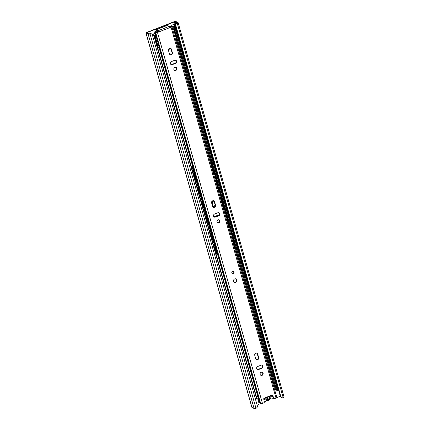 <?xml version="1.0" encoding="UTF-8"?>
<svg xmlns="http://www.w3.org/2000/svg" width="430" height="430" viewBox="0 0 430 430"><rect width="100%" height="100%" fill="white"/><g stroke="black" fill="none" stroke-linecap="round" stroke-linejoin="round"><path stroke-width="0.64" d="M281.693 397.664L281.36 397.503A1.849 1.677 -64.3 0 1 280.516 396.476L175.558 25.553A1.849 1.677 -64.3 0 1 176.719 23.209L177.262 22.865L176.461 22.457A1.924 0.564 -15.8 0 0 176.456 22.414A1.924 0.564 -15.8 0 0 175.902 22.188L174.365 21.908L147.162 32.54L146.813 32.809L147.641 33.228A1.924 0.564 -15.8 0 0 147.651 33.271A1.924 0.564 -15.8 0 0 148.205 33.497L148.957 33.862L149.903 33.691A1.849 1.677 -64.3 0 1 151.188 33.723L151.527 33.884A1.849 1.677 115.7 0 0 150.242 33.852L150.043 33.927A1.478 0.435 164.2 0 1 148.167 34.169L146.071 33.158A1.478 0.435 164.2 0 1 145.963 33.051A1.478 0.435 164.2 0 1 146.823 32.379L174.032 21.742A1.478 0.435 164.2 0 1 175.908 21.5L178.004 22.511A1.478 0.435 164.2 0 1 178.117 22.623A1.478 0.435 164.2 0 1 177.251 23.295L177.052 23.37A1.849 1.677 115.7 0 0 175.892 25.714L280.854 396.637A1.849 1.677 115.7 0 0 282.978 397.702L283.177 397.621A1.478 0.435 164.2 0 0 284.036 396.949A1.478 0.435 164.2 0 0 283.929 396.842M151.527 33.884A1.849 1.677 115.7 0 1 152.365 34.911L257.328 405.834A1.849 1.677 115.7 0 1 256.167 408.177L255.968 408.258A1.478 0.435 164.2 0 1 254.092 408.5L251.996 407.489A1.478 0.435 164.2 0 1 251.883 407.377L145.963 33.051M258.22 398.056A0.742 0.672 -64.3 0 0 257.785 398.981L258.941 403.066A1.478 1.344 115.7 0 1 258.016 404.942L257.167 405.275M280.435 396.186L276.753 397.616M175.585 24.44L174.618 24.075L173.827 24.386L175.526 24.66M172.064 26.66L171.661 25.23L173.827 24.386L174.537 26.886M150.28 33.588L151.027 33.298L151.14 33.701M212.21 204.997A2.365 2.15 115.7 0 0 212.173 201.713M212.081 204.556A2.365 2.15 115.7 0 0 212.033 201.767M175.472 28.117L174.526 24.72M175.488 28.122L176.295 28.165M176.225 28.203L175.263 24.8M269.642 397.632L266.245 398.959M269.357 396.611L265.923 397.954M175.902 22.188L176.262 23.467M176.461 22.457L176.676 23.225M273.464 398.164A2.822 2.564 -64.3 0 1 270.701 398.782A0.414 0.376 115.7 0 0 270.083 399.024A3.139 2.849 -64.3 0 1 266.6 400.384A0.414 0.376 115.7 0 0 265.982 400.626A2.822 2.564 -64.3 0 1 264.316 401.969M265.998 397.449A2.059 1.865 115.7 0 0 265.923 398.003L263.735 398.857M263.886 399.733L266.159 398.846A2.059 1.865 115.7 0 0 269.653 397.481L272.738 396.272M272.426 395.46L269.411 396.637A2.059 1.865 115.7 0 0 269.067 396.25M269.411 396.637L268.815 396.347M171.968 26.988L172.935 26.708A2.811 0.822 -15.8 0 0 172.919 26.886A2.811 0.822 -15.8 0 0 173.774 27.219A1.924 0.564 164.2 0 1 174.36 27.45A1.924 0.564 164.2 0 1 174.166 27.81L276.818 390.569L277.581 390.494A2.811 0.822 -15.8 0 0 277.866 389.967L175.214 27.208A2.811 0.822 -15.8 0 0 174.36 26.875A1.924 0.564 164.2 0 1 173.774 26.644A1.924 0.564 164.2 0 1 173.784 26.52A1.08 0.317 -15.8 0 0 173.79 26.456A1.08 0.317 -15.8 0 0 172.339 26.552L171.893 26.724M255.323 398.75A2.811 0.822 -15.8 0 0 256.619 398.685L256.871 398.363L154.22 35.604A1.924 0.564 164.2 0 1 152.913 35.432A1.924 0.564 164.2 0 1 152.908 35.378A2.811 0.822 -15.8 0 0 152.897 35.298A2.811 0.822 -15.8 0 0 152.392 34.997M256.441 396.852L257.737 396.347M274.62 389.747L275.512 389.429M234.984 246.213L275.571 389.644A2.811 0.822 -15.8 0 0 276.425 389.978A1.924 0.564 164.2 0 1 276.657 389.999M174.166 27.81L174.935 27.735A2.811 0.822 -15.8 0 0 175.214 27.208M277.581 390.494L174.935 27.735M168.415 50.036A1.666 1.51 115.7 0 0 169.501 48.348M212.775 206.739L215.161 205.803M168.442 49.67A1.666 1.51 115.7 0 0 169.135 48.552M212.646 206.497L215.204 205.497M152.284 34.685L155.085 33.588M155.015 33.325L152.155 34.443M152.672 35.991A2.811 0.822 -15.8 0 0 153.967 35.926L154.22 35.604M256.619 398.685L153.967 35.926M155.472 34.943L154.166 35.615M154.236 35.663L154.73 35.642A1.553 0.457 164.2 0 1 155.864 35.593L155.945 35.658A2.107 0.618 164.2 0 1 155.95 35.669A2.107 0.618 164.2 0 1 155.246 36.389L154.994 36.496A1.553 0.457 164.2 0 1 154.51 36.641M172.29 28.127L174.075 28.273M174.446 28.794A1.553 0.457 164.2 0 1 173.876 29.116L173.596 29.213A2.107 0.618 164.2 0 1 172.65 29.412M177.563 39.818A1.553 0.457 164.2 0 1 176.993 40.141L176.719 40.237A2.107 0.618 164.2 0 1 175.773 40.441M159.068 46.693L155.95 35.669L159.068 46.682A2.107 0.618 164.2 0 1 159.068 46.693A2.107 0.618 164.2 0 1 158.364 47.413L158.111 47.52A1.553 0.457 164.2 0 1 157.633 47.666M216.398 250.169L259.586 402.883L259.903 402.969A1.924 0.564 164.2 0 1 260.532 403.039M260.682 403.372A1.333 0.392 -15.8 0 0 260.661 403.49A1.333 0.392 -15.8 0 0 262.445 403.372L263.832 402.829A0.742 0.672 115.7 0 0 264.31 401.953L263.746 399.019A0.742 0.672 -64.3 0 1 264.224 398.142L271.932 395.127A0.742 0.672 -64.3 0 1 272.76 395.492L272.367 395.304A0.742 0.672 115.7 0 0 272.233 395.084M272.76 395.492L273.802 398.244A0.742 0.672 115.7 0 0 274.636 398.61L276.022 398.067A1.333 0.392 -15.8 0 0 276.802 397.46L171.839 26.536A1.333 0.392 -15.8 0 0 171.242 26.38A1.924 0.564 164.2 0 1 170.387 26.155A1.924 0.564 164.2 0 1 170.409 25.999L169.484 26.096A2.962 0.865 -15.8 0 0 169.388 26.434A2.962 0.865 -15.8 0 0 170.71 26.784L169.759 27.305M157.482 32.444L158.686 31.976L158.294 31.788L156.703 32.255A2.962 0.865 -15.8 0 0 156.751 31.992A2.962 0.865 -15.8 0 0 155.251 31.659L154.633 31.901L154.94 32.046A1.924 0.564 164.2 0 1 155.751 32.271A1.924 0.564 164.2 0 1 155.719 32.444A1.333 0.392 -15.8 0 0 155.698 32.567A1.333 0.392 -15.8 0 0 157.482 32.444L262.445 403.372M169.861 27.611L158.686 31.976A1.107 0.333 -111.3 0 0 157.977 30.756L169.151 26.386A1.107 0.333 68.7 0 1 169.861 27.611L171.059 27.138A1.333 0.392 -15.8 0 0 171.839 26.536M174.913 67.397A1.666 1.51 115.7 0 0 174.623 70.429A1.666 1.51 115.7 0 0 176.88 68.967A1.666 1.51 115.7 0 0 174.913 67.397M261.193 372.305A1.666 1.51 115.7 0 0 260.902 375.336A1.666 1.51 115.7 0 0 263.16 373.874A1.666 1.51 115.7 0 0 261.193 372.305M232.614 271.303A1.22 1.107 115.7 0 0 232.399 273.528A1.22 1.107 115.7 0 0 234.054 272.459A1.22 1.107 115.7 0 0 232.614 271.303M234.758 278.893A1.849 1.677 115.7 0 0 234.441 282.257A1.849 1.677 115.7 0 0 236.946 280.639A1.849 1.677 115.7 0 0 234.758 278.893M218.053 219.848A1.666 1.51 115.7 0 0 217.763 222.88A1.666 1.51 115.7 0 0 220.02 221.423A1.666 1.51 115.7 0 0 218.053 219.848M174.725 60.286L171.441 61.571A1.666 1.51 115.7 0 0 171.151 64.602A1.666 1.51 115.7 0 0 172.306 64.634L175.59 63.35A1.666 1.51 115.7 0 0 175.881 60.318A1.666 1.51 115.7 0 0 174.725 60.286M169.436 53.852A1.666 1.51 115.7 0 0 171.893 54.459A1.666 1.51 115.7 0 0 172.398 52.697L171.43 49.294A1.666 1.51 115.7 0 0 168.979 48.681A1.666 1.51 115.7 0 0 168.474 50.45L169.436 53.852M261.005 365.194L257.721 366.478A1.666 1.51 115.7 0 0 257.43 369.51A1.666 1.51 115.7 0 0 258.586 369.542L261.875 368.257A1.666 1.51 115.7 0 0 262.16 365.226A1.666 1.51 115.7 0 0 261.005 365.194M255.716 358.76A1.666 1.51 115.7 0 0 258.172 359.367A1.666 1.51 115.7 0 0 258.677 357.604L257.715 354.202A1.666 1.51 115.7 0 0 255.259 353.594A1.666 1.51 115.7 0 0 254.753 355.357L255.716 358.76M217.865 212.743L214.581 214.027A1.666 1.51 115.7 0 0 214.291 217.059A1.666 1.51 115.7 0 0 215.446 217.091L218.736 215.806A1.666 1.51 115.7 0 0 219.02 212.775A1.666 1.51 115.7 0 0 217.865 212.743M212.576 206.303A1.666 1.51 115.7 0 0 215.032 206.916A1.666 1.51 115.7 0 0 215.537 205.148L214.57 201.745A1.666 1.51 115.7 0 0 212.119 201.138A1.666 1.51 115.7 0 0 211.614 202.901L212.576 206.303M215.742 247.857L213.952 241.526M213.296 239.214L211.506 232.883M210.85 230.571L209.061 224.24M208.405 221.928L206.615 215.597M205.959 213.285L204.169 206.954M203.514 204.642L201.724 198.305M201.068 195.999L199.278 189.662M198.622 187.351L196.832 181.019M196.177 178.708L194.387 172.376M193.731 170.065L158.917 47.031M155.671 35.556L154.666 32.003M274.12 398.594L273.727 398.406A0.742 0.672 -64.3 0 1 273.41 398.051L272.367 395.304M174.435 70.316A1.666 1.51 115.7 0 0 175.865 67.349M260.714 375.223A1.666 1.51 115.7 0 0 262.144 372.256M234.248 282.15A1.849 1.677 115.7 0 0 235.839 278.844M217.575 222.772A1.666 1.51 115.7 0 0 219.004 219.8M170.963 64.495A1.666 1.51 115.7 0 0 171.914 64.446L175.203 63.162A1.666 1.51 115.7 0 0 175.676 60.243M170.006 54.664A1.666 1.51 115.7 0 0 172.005 52.508L171.038 49.106A1.666 1.51 115.7 0 0 170.474 48.294M257.242 369.402A1.666 1.51 115.7 0 0 258.193 369.354L261.483 368.069A1.666 1.51 115.7 0 0 261.956 365.151L262.477 367.037M256.285 359.571A1.666 1.51 115.7 0 0 258.285 357.416L257.323 354.014A1.666 1.51 115.7 0 0 256.753 353.202M214.102 216.946A1.666 1.51 115.7 0 0 215.054 216.903L218.343 215.618A1.666 1.51 115.7 0 0 218.816 212.694M213.146 207.115A1.666 1.51 115.7 0 0 215.145 204.959L214.183 201.557A1.666 1.51 115.7 0 0 213.613 200.745M169.151 26.386L167.748 25.714A1.478 0.435 -15.8 0 0 165.878 25.956L157.332 29.294A1.478 0.435 -15.8 0 0 156.466 29.971L156.74 30.922A1.478 0.435 -15.8 0 0 156.848 31.03L158.294 31.788M156.466 29.971A1.478 0.435 -15.8 0 0 156.579 30.078L157.977 30.756M232.281 273.458A1.22 1.107 115.7 0 0 233.329 271.276M212.291 235.748A0.924 0.839 -64.3 0 1 212.275 235.801L212.275 235.801A0.924 0.839 -64.3 0 1 211.56 236.441L211.592 236.618M213.237 244.159L214.032 244.729A1.478 0.328 -109.8 0 0 214.151 244.756A1.478 0.328 -109.8 0 0 214.092 243.681L212.705 238.779A1.478 0.328 -109.8 0 0 211.877 237.102L211.076 236.538M211.877 237.102L212.286 236.957L211.023 236.344M231.55 237.548L231.942 237.742A1.478 0.559 -113 0 0 232.135 237.742A1.478 0.559 -113 0 0 232.227 236.602L230.84 231.705A1.478 0.559 -113 0 0 229.781 230.12L229.394 229.937M229.324 229.679L230.163 229.959A1.478 0.559 67 0 1 231.216 231.544L232.603 236.441A1.478 0.559 67 0 1 232.512 237.58L232.135 237.742M210.893 236.28L211.393 236.36A0.924 0.839 -64.3 0 0 211.931 236.032M214.737 244.391A0.924 0.839 -64.3 0 1 214.006 245.084L214.038 245.261M213.339 244.923L213.839 245.003A0.924 0.839 -64.3 0 0 214.376 244.675M213.468 244.987L214.731 245.6A1.478 0.328 70.2 0 1 215.559 247.277L216.946 252.173A1.478 0.328 70.2 0 1 217.005 253.254L216.596 253.399A1.478 0.328 -109.8 0 0 216.537 252.324L216.946 252.173M215.559 247.277L215.15 247.422A1.478 0.328 -109.8 0 0 214.323 245.745L213.522 245.181M212.877 242.069A1.827 0.403 70.2 0 0 213.355 241.606L213.065 240.585A1.827 0.403 70.2 0 0 212.312 239.134A1.827 0.403 70.2 0 0 211.963 239.402M215.15 247.422L216.537 252.324M215.683 252.808L216.478 253.372A1.478 0.328 -109.8 0 0 216.596 253.399M215.322 250.712A1.827 0.403 70.2 0 0 215.801 250.249L215.511 249.228A1.827 0.403 70.2 0 0 214.758 247.777A1.827 0.403 70.2 0 0 214.409 248.046M212.286 236.957A1.478 0.328 70.2 0 1 213.113 238.634L214.5 243.53A1.478 0.328 70.2 0 1 214.559 244.611L214.151 244.756M231.84 238.585L232.178 238.747L231.877 238.709M231.555 237.564L231.888 237.725M235.054 245.089A1.478 0.559 67 0 1 234.957 246.223L234.581 246.385A1.478 0.559 -113 0 0 234.673 245.245L235.054 245.089L233.667 240.187L233.286 240.349A1.478 0.559 -113 0 0 232.227 238.763L232.178 238.747M231.77 238.322L232.608 238.602A1.478 0.559 67 0 1 233.667 240.187M233.286 240.349L234.673 245.245M232.549 241.079A1.478 0.559 67 0 1 233.377 242.128L233.667 243.149A1.478 0.559 67 0 1 233.479 243.794A1.478 0.559 67 0 1 233.318 243.799M229.733 230.098L229.432 230.061M230.937 233.49L231.222 234.511A1.478 0.559 67 0 1 231.034 235.156A1.478 0.559 67 0 1 230.872 235.167M231.77 234.409L231.222 234.511M234.216 243.041L233.667 243.149M207.4 218.456A0.924 0.839 -64.3 0 1 207.384 218.51L207.384 218.51A0.924 0.839 -64.3 0 1 206.669 219.155L206.701 219.332M219.295 214.688L213.914 216.79L219.295 214.688M208.346 226.873L209.141 227.438A1.478 0.328 -109.8 0 0 209.259 227.47A1.478 0.328 -109.8 0 0 209.2 226.39L207.814 221.493A1.478 0.328 -109.8 0 0 206.986 219.816L206.185 219.252M206.986 219.816L207.394 219.671L206.131 219.053M226.997 220.434L227.051 220.456A1.478 0.559 -113 0 0 227.244 220.456A1.478 0.559 -113 0 0 227.336 219.316L225.949 214.414A1.478 0.559 -113 0 0 224.89 212.834L224.503 212.651M224.428 212.393L225.272 212.673A1.478 0.559 67 0 1 226.325 214.253L227.712 219.155A1.478 0.559 67 0 1 227.62 220.294L227.244 220.456M206.002 218.994L206.497 219.074A0.924 0.839 -64.3 0 0 207.04 218.746M209.845 227.104A0.924 0.839 -64.3 0 1 209.114 227.798L209.147 227.975M208.448 227.637L208.948 227.717A0.924 0.839 -64.3 0 0 209.485 227.389M208.577 227.701L209.84 228.314A1.478 0.328 70.2 0 1 210.668 229.991L212.054 234.887A1.478 0.328 70.2 0 1 212.114 235.968L211.705 236.113A1.478 0.328 -109.8 0 0 211.646 235.033L212.054 234.887M210.668 229.991L210.259 230.136A1.478 0.328 -109.8 0 0 209.431 228.459L208.631 227.895M207.986 224.782A1.827 0.403 70.2 0 0 208.464 224.32L208.174 223.299A1.827 0.403 70.2 0 0 207.421 221.848A1.827 0.403 70.2 0 0 207.072 222.111M210.259 230.136L211.646 235.033M210.791 235.516L211.587 236.081A1.478 0.328 -109.8 0 0 211.705 236.113M210.431 233.425A1.827 0.403 70.2 0 0 210.91 232.963L210.619 231.942A1.827 0.403 70.2 0 0 209.867 230.491A1.827 0.403 70.2 0 0 209.517 230.759M207.394 219.671A1.478 0.328 70.2 0 1 208.222 221.343L209.609 226.244A1.478 0.328 70.2 0 1 209.668 227.325L209.259 227.47M226.949 221.294L227.287 221.455L226.986 221.418M230.157 227.798A1.478 0.559 67 0 1 230.066 228.937L229.69 229.099A1.478 0.559 -113 0 0 229.781 227.959L230.157 227.798L228.771 222.901L228.394 223.057A1.478 0.559 -113 0 0 227.336 221.477L227.287 221.455M226.873 221.036L227.717 221.316A1.478 0.559 67 0 1 228.771 222.901M228.394 223.057L229.781 227.959M227.658 223.793A1.478 0.559 67 0 1 228.486 224.842L228.776 225.863A1.478 0.559 67 0 1 228.588 226.502A1.478 0.559 67 0 1 228.427 226.513M224.842 212.812L224.541 212.775M226.046 216.204L226.33 217.225A1.478 0.559 67 0 1 226.142 217.87A1.478 0.559 67 0 1 225.981 217.876M226.879 217.123L226.33 217.225M229.324 225.755L228.776 225.863M202.508 201.17A0.924 0.839 -64.3 0 1 202.492 201.224L202.492 201.224A0.924 0.839 -64.3 0 1 201.777 201.869L201.81 202.041M203.449 209.587L204.25 210.152A1.478 0.328 -109.8 0 0 204.368 210.184A1.478 0.328 -109.8 0 0 204.309 209.104L202.922 204.202A1.478 0.328 -109.8 0 0 202.095 202.53L201.294 201.966M202.095 202.53L202.503 202.385L201.24 201.767M222.106 203.148L222.154 203.164A1.478 0.559 -113 0 0 222.348 203.17A1.478 0.559 -113 0 0 222.444 202.03L221.058 197.128A1.478 0.559 -113 0 0 219.999 195.542L219.612 195.365M219.536 195.102L220.38 195.381A1.478 0.559 67 0 1 221.434 196.967L222.821 201.869A1.478 0.559 67 0 1 222.729 203.008L222.348 203.17M201.111 201.708L201.605 201.788A0.924 0.839 -64.3 0 0 202.148 201.46M204.954 209.813A0.924 0.839 -64.3 0 1 204.223 210.512L204.255 210.684M203.557 210.351L204.051 210.431A0.924 0.839 -64.3 0 0 204.594 210.103M203.686 210.41L204.949 211.028A1.478 0.328 70.2 0 1 205.776 212.7L207.163 217.601A1.478 0.328 70.2 0 1 207.217 218.682L206.814 218.827A1.478 0.328 -109.8 0 0 206.755 217.747L207.163 217.601M205.776 212.7L205.368 212.85A1.478 0.328 -109.8 0 0 204.54 211.173L203.739 210.609M203.094 207.491A1.827 0.403 70.2 0 0 203.573 207.029L203.282 206.008A1.827 0.403 70.2 0 0 202.53 204.562A1.827 0.403 70.2 0 0 202.181 204.825M205.368 212.85L206.755 217.747M205.9 218.23L206.696 218.795A1.478 0.328 -109.8 0 0 206.814 218.827M205.54 216.134A1.827 0.403 70.2 0 0 206.018 215.677L205.728 214.656A1.827 0.403 70.2 0 0 204.976 213.205A1.827 0.403 70.2 0 0 204.626 213.468M202.503 202.385A1.478 0.328 70.2 0 1 203.331 204.056L204.718 208.958A1.478 0.328 70.2 0 1 204.771 210.039L204.368 210.184M224.213 211.619L224.551 211.791L224.213 211.63M222.057 204.008L222.391 204.169L222.095 204.132M225.266 210.512A1.478 0.559 67 0 1 225.175 211.651L224.793 211.813A1.478 0.559 -113 0 0 224.89 210.673L225.266 210.512L223.879 205.61L223.503 205.771A1.478 0.559 -113 0 0 222.444 204.185L222.391 204.169M221.982 203.75L222.826 204.03A1.478 0.559 67 0 1 223.879 205.61M223.503 205.771L224.89 210.673M222.767 206.507A1.478 0.559 67 0 1 223.595 207.55L223.885 208.572A1.478 0.559 67 0 1 223.697 209.216A1.478 0.559 67 0 1 223.535 209.227M219.945 195.526L219.649 195.489M221.154 198.918L221.439 199.939A1.478 0.559 67 0 1 221.251 200.584A1.478 0.559 67 0 1 221.09 200.59M221.987 199.832L221.439 199.939M224.428 208.469L223.885 208.572M213.914 201.03L211.635 201.923M197.617 183.884A0.924 0.839 -64.3 0 1 197.601 183.938L197.601 183.938A0.924 0.839 -64.3 0 1 196.886 184.577L196.918 184.755M198.558 192.301L199.359 192.866A1.478 0.328 -109.8 0 0 199.477 192.898A1.478 0.328 -109.8 0 0 199.418 191.818L198.031 186.916A1.478 0.328 -109.8 0 0 197.203 185.244L196.402 184.68M197.203 185.244L197.612 185.094L196.349 184.481M216.876 185.69L217.263 185.878A1.478 0.559 -113 0 0 217.456 185.878A1.478 0.559 -113 0 0 217.553 184.744L216.166 179.842A1.478 0.559 -113 0 0 215.107 178.256L214.72 178.079M214.645 177.816L215.484 178.095A1.478 0.559 67 0 1 216.543 179.681L217.929 184.583A1.478 0.559 67 0 1 217.838 185.722L217.456 185.878M196.22 184.422L196.714 184.497A0.924 0.839 -64.3 0 0 197.257 184.169M200.063 192.527A0.924 0.839 -64.3 0 1 199.332 193.221L199.364 193.398M198.665 193.065L199.16 193.14A0.924 0.839 -64.3 0 0 199.703 192.812M198.794 193.124L200.057 193.742A1.478 0.328 70.2 0 1 200.885 195.413L202.272 200.315A1.478 0.328 70.2 0 1 202.326 201.396L201.923 201.541A1.478 0.328 -109.8 0 0 201.863 200.461L202.272 200.315M200.885 195.413L200.477 195.559A1.478 0.328 -109.8 0 0 199.649 193.887L198.848 193.323M198.203 190.205A1.827 0.403 70.2 0 0 198.681 189.743L198.391 188.722A1.827 0.403 70.2 0 0 197.639 187.276A1.827 0.403 70.2 0 0 197.289 187.539M200.477 195.559L201.863 200.461M201.003 200.944L201.804 201.509A1.478 0.328 -109.8 0 0 201.923 201.541M200.649 198.848A1.827 0.403 70.2 0 0 201.127 198.386L200.837 197.365A1.827 0.403 70.2 0 0 200.084 195.919A1.827 0.403 70.2 0 0 199.735 196.182M197.612 185.094A1.478 0.328 70.2 0 1 198.44 186.77L199.826 191.673A1.478 0.328 70.2 0 1 199.88 192.748L199.477 192.898M219.322 194.333L219.66 194.505L219.322 194.344M217.166 186.722L217.499 186.883L217.204 186.846M216.876 185.701L217.214 185.862M220.375 193.226A1.478 0.559 67 0 1 220.284 194.365L219.902 194.521A1.478 0.559 -113 0 0 219.999 193.387L220.375 193.226L218.988 188.324L218.612 188.485A1.478 0.559 -113 0 0 217.553 186.9L217.499 186.883M217.091 186.459L217.929 186.738A1.478 0.559 67 0 1 218.988 188.324M218.612 188.485L219.999 193.387M217.876 189.221A1.478 0.559 67 0 1 218.703 190.264L218.994 191.285A1.478 0.559 67 0 1 218.805 191.93A1.478 0.559 67 0 1 218.644 191.941M215.054 178.24L214.753 178.203M216.258 181.632L216.548 182.653A1.478 0.559 67 0 1 216.36 183.293A1.478 0.559 67 0 1 216.199 183.304M217.096 182.546L216.548 182.653M219.536 191.183L218.994 191.285M193.667 175.015L194.468 175.58A1.478 0.328 -109.8 0 0 194.58 175.607A1.478 0.328 -109.8 0 0 194.527 174.532L193.14 169.63A1.478 0.328 -109.8 0 0 192.312 167.953L191.511 167.388M192.312 167.953L192.715 167.807L191.457 167.195M211.979 168.399L212.372 168.592A1.478 0.559 -113 0 0 212.565 168.592A1.478 0.559 -113 0 0 212.662 167.453L211.275 162.556A1.478 0.559 -113 0 0 210.216 160.971L209.829 160.793M209.754 160.53L210.593 160.809A1.478 0.559 67 0 1 211.651 162.395L213.038 167.297A1.478 0.559 67 0 1 212.947 168.431L212.565 168.592M192.71 166.652A0.924 0.839 -64.3 0 1 191.99 167.291L192.027 167.469M191.328 167.13L191.823 167.211A0.924 0.839 -64.3 0 0 192.538 166.571M195.172 175.241A0.924 0.839 -64.3 0 1 194.435 175.934L194.473 176.112M193.774 175.773L194.269 175.854A0.924 0.839 -64.3 0 0 194.811 175.526M193.903 175.838L195.161 176.45A1.478 0.328 70.2 0 1 195.994 178.127L197.381 183.029A1.478 0.328 70.2 0 1 197.434 184.104L197.026 184.255A1.478 0.328 -109.8 0 0 196.972 183.175L197.381 183.029M195.994 178.127L195.585 178.273A1.478 0.328 -109.8 0 0 194.758 176.601L193.957 176.037M193.306 172.919A1.827 0.403 70.2 0 0 193.785 172.457L193.5 171.436A1.827 0.403 70.2 0 0 192.748 169.99A1.827 0.403 70.2 0 0 192.398 170.253M195.585 178.273L196.972 183.175M196.112 183.658L196.913 184.223A1.478 0.328 -109.8 0 0 197.026 184.255M195.752 181.562A1.827 0.403 70.2 0 0 196.236 181.1L195.946 180.079A1.827 0.403 70.2 0 0 195.193 178.633A1.827 0.403 70.2 0 0 194.844 178.896M192.715 167.807A1.478 0.328 70.2 0 1 193.548 169.484L194.935 174.381A1.478 0.328 70.2 0 1 194.989 175.462L194.58 175.607M214.43 177.042L214.769 177.219L214.43 177.058M212.275 169.436L212.608 169.597L212.307 169.56M211.985 168.415L212.323 168.576M215.484 175.94A1.478 0.559 67 0 1 215.392 177.074L215.011 177.235A1.478 0.559 -113 0 0 215.107 176.096L215.484 175.94L214.097 171.038L213.721 171.199A1.478 0.559 -113 0 0 212.662 169.613L212.608 169.597M212.2 169.173L213.038 169.452A1.478 0.559 67 0 1 214.097 171.038M213.721 171.199L215.107 176.096M212.979 171.935A1.478 0.559 67 0 1 213.812 172.978L214.102 174A1.478 0.559 67 0 1 213.909 174.644A1.478 0.559 67 0 1 213.753 174.65M210.162 160.954L209.861 160.917M211.367 164.341L211.657 165.362A1.478 0.559 67 0 1 211.469 166.007A1.478 0.559 67 0 1 211.307 166.018M212.205 165.26L211.657 165.362M214.645 173.892L214.102 174M188.136 69.999L187.303 69.714A1.645 0.484 164.2 0 1 187.244 69.719M186.921 68.569L187.647 68.284M207.335 140.712L207.405 140.744A1.736 0.521 68.7 0 1 208.131 143.308L208.082 143.351M196.354 101.921L196.429 101.953A1.736 0.521 68.7 0 1 197.155 104.517L197.101 104.56M197.155 104.517L207.405 140.744M188.216 73.165L188.292 73.197A1.736 0.521 68.7 0 1 189.017 75.761L196.429 101.953M187.303 69.714L188.292 73.197M215.468 169.468L215.543 169.501A1.736 0.521 68.7 0 1 216.268 172.064L217.252 175.548A1.645 0.484 164.2 0 1 217.193 175.553M208.131 143.308L215.543 169.501M188.001 70.052L217.951 175.886L217.252 175.548M176.719 23.209L177.052 23.37M150.242 33.852L149.903 33.691M175.558 25.553L175.892 25.714M177.251 23.295L283.177 397.621M280.854 396.637L280.516 396.476M147.162 32.54L147.313 33.072M174.365 21.908L175.037 24.279M176.15 28.192L187.507 68.338M217.935 175.875L280.29 396.234M146.071 33.158L251.996 407.489M148.167 34.169L254.092 408.5M150.043 33.927L255.968 408.258M175.118 21.806L175.752 24.058M276.425 389.978L234.635 242.289M234.393 241.44L232.189 233.641M231.947 232.797L229.744 224.998M229.502 224.154L227.298 216.354M227.056 215.511L224.847 207.712M224.611 206.868L222.401 199.069M222.165 198.225L219.956 190.425M219.719 189.576L217.51 181.782M217.274 180.933L215.064 173.139M214.828 172.29L212.619 164.496M212.382 163.647L177.375 39.947M174.257 28.923L173.774 27.219M275.329 389.472L234.812 246.288M232.641 238.612L232.367 237.645M230.19 229.969L229.916 229.002M227.744 221.326L227.47 220.359M225.298 212.683L225.024 211.71M222.853 204.04L222.579 203.067M220.407 195.397L220.133 194.424M217.962 186.749L217.688 185.781M215.516 178.106L215.242 177.138M213.07 169.463L212.796 168.495M210.625 160.82L176.52 40.291M173.096 28.192L172.677 26.714M176.198 62.13L175.66 60.238M173.596 29.213L176.719 40.237M173.876 29.116L176.993 40.141M154.994 36.496L158.111 47.52M155.246 36.389L158.364 47.413M154.553 35.303L154.655 35.658M276.022 398.067L171.059 27.138M259.903 402.969L216.58 249.884M216.392 249.217L214.135 241.241M213.947 240.574L211.689 232.592M211.501 231.931L209.243 223.949M209.055 223.288L206.61 214.645M206.266 213.436L204.164 206.002M203.82 204.787L201.718 197.359M201.374 196.144L199.273 188.716M198.929 187.501L196.827 180.073M196.483 178.858L194.381 171.425M194.037 170.215L154.94 32.046M273.802 398.244L273.41 398.051M170.484 26.273L170.409 25.999M156.848 31.03L156.579 30.078M175.59 63.35L175.203 63.162M172.306 64.634L171.914 64.446M172.398 52.697L172.005 52.508M171.43 49.294L171.038 49.106M261.875 368.257L261.483 368.069M258.586 369.542L258.193 369.354M258.677 357.604L258.285 357.416M257.715 354.202L257.323 354.014M218.736 215.806L218.343 215.618M215.446 217.091L215.054 216.903M215.537 205.148L215.145 204.959M214.57 201.745L214.183 201.557M229.781 230.12L230.163 229.959M214.731 245.6L214.323 245.745M212.705 238.779L213.113 238.634M213.371 241.956A1.478 0.328 -109.8 0 0 213.382 241.966A1.467 1.467 0 0 1 212.64 242.058M215.817 250.599A1.478 0.328 -109.8 0 0 215.833 250.609A1.467 1.467 0 0 1 215.086 250.701M232.227 236.602L232.603 236.441M232.608 238.602L232.227 238.763M230.84 231.705L231.216 231.544M214.092 243.681L214.5 243.53M224.89 212.834L225.272 212.673M209.84 228.314L209.431 228.459M207.814 221.493L208.222 221.343M208.48 224.67A1.478 0.328 -109.8 0 0 208.491 224.68A1.467 1.467 0 0 1 207.749 224.772M227.336 219.316L227.712 219.155M227.717 221.316L227.336 221.477M225.949 214.414L226.325 214.253M209.2 226.39L209.609 226.244M219.999 195.542L220.38 195.381M204.949 211.028L204.54 211.173M202.922 204.202L203.331 204.056M222.444 202.03L222.821 201.869M223.734 209.195A1.478 0.559 67 0 1 223.514 209.152A1.467 1.467 0 0 0 223.831 209.066M222.826 204.03L222.444 204.185M221.058 197.128L221.434 196.967M204.309 209.104L204.718 208.958M215.107 178.256L215.484 178.095M200.057 193.742L199.649 193.887M198.031 186.916L198.44 186.77M201.143 198.741A1.478 0.328 -109.8 0 0 201.154 198.751A1.467 1.467 0 0 1 200.412 198.843M217.553 184.744L217.929 184.583M217.929 186.738L217.553 186.9M216.166 179.842L216.543 179.681M199.418 191.818L199.826 191.673M210.216 160.971L210.593 160.809M195.161 176.45L194.758 176.601M193.14 169.63L193.548 169.484M193.806 172.806A1.478 0.328 -109.8 0 0 193.817 172.817A1.467 1.467 0 0 1 193.075 172.908M196.252 181.455A1.478 0.328 -109.8 0 0 196.263 181.46A1.467 1.467 0 0 1 195.521 181.551M212.662 167.453L213.038 167.297M213.038 169.452L212.662 169.613M211.275 162.556L211.651 162.395M194.527 174.532L194.935 174.381M174.489 26.88L173.784 24.402M178.117 22.623L284.036 396.949M232.883 238.779L232.539 237.57M230.437 230.136L230.093 228.921M227.991 221.493L227.647 220.278M225.546 212.85L225.202 211.635M223.1 204.207L222.756 202.992M220.649 195.559L220.31 194.349M218.203 186.916L217.865 185.706M215.758 178.273L215.419 177.063M213.312 169.63L212.974 168.42M210.867 160.987L176.703 40.243M173.295 28.208L172.919 26.886M173.876 26.767L173.79 26.456M260.661 403.49L155.698 32.567M259.586 402.883L217 252.383M215.494 247.062L214.554 243.74M213.049 238.419L212.108 235.097M210.603 229.77L209.663 226.454M208.158 221.127L207.217 217.811M205.712 212.484L204.771 209.168M203.266 203.841L202.326 200.52M200.821 195.198L199.88 191.877M198.375 186.555L197.434 183.234M195.924 177.912L194.989 174.591M193.478 169.269L158.896 47.053M155.644 35.556L154.628 31.96M156.843 32.32L156.751 31.992M169.474 26.73L169.388 26.434M170.511 26.289L170.414 25.94M212.506 239.22L213.049 240.564M213.339 241.579L213.506 242.004M215.785 250.222L215.957 250.647M214.952 247.863L215.494 249.206M213.936 241.542A1.467 1.467 0 0 0 213.275 239.209M212.366 239.198A1.467 1.467 0 0 0 211.899 239.446M216.381 250.185A1.467 1.467 0 0 0 215.72 247.852M214.817 247.841A1.467 1.467 0 0 0 214.35 248.094M230.845 235.065A1.467 1.467 0 0 0 231.179 234.995M232.001 234.312A1.467 1.467 0 0 0 231.437 232.324M230.969 232.152A1.467 1.467 0 0 0 230.061 232.291M233.291 243.708A1.467 1.467 0 0 0 233.619 243.643M234.447 242.955A1.467 1.467 0 0 0 233.888 240.967M233.415 240.8A1.467 1.467 0 0 0 232.506 240.934M207.615 221.934L208.158 223.277M208.442 224.293L208.614 224.718M210.893 232.936L211.06 233.361M210.06 230.577L210.603 231.921M209.044 224.256A1.467 1.467 0 0 0 208.383 221.918M207.475 221.912A1.467 1.467 0 0 0 207.007 222.159M210.195 233.415A1.467 1.467 0 0 0 210.936 233.307M211.49 232.899A1.467 1.467 0 0 0 210.829 230.566M209.921 230.555A1.467 1.467 0 0 0 209.453 230.802M225.954 217.779A1.467 1.467 0 0 0 226.287 217.709M227.11 217.026A1.467 1.467 0 0 0 226.546 215.032M226.078 214.866A1.467 1.467 0 0 0 225.169 215M228.4 226.422A1.467 1.467 0 0 0 228.722 226.357M229.555 225.669A1.467 1.467 0 0 0 228.991 223.675M228.524 223.509A1.467 1.467 0 0 0 227.615 223.643M202.724 204.642L203.266 205.992M203.551 207.007L203.723 207.432M205.997 215.65L206.169 216.075M205.169 213.291L205.712 214.634M202.858 207.486A1.467 1.467 0 0 0 203.6 207.378M204.153 206.97A1.467 1.467 0 0 0 203.492 204.632M202.584 204.626A1.467 1.467 0 0 0 202.116 204.874M205.303 216.129A1.467 1.467 0 0 0 206.045 216.021M206.599 215.613A1.467 1.467 0 0 0 205.938 213.275M205.029 213.269A1.467 1.467 0 0 0 204.562 213.517M221.063 200.487A1.467 1.467 0 0 0 221.396 200.423M222.219 199.74A1.467 1.467 0 0 0 221.654 197.746M221.187 197.58A1.467 1.467 0 0 0 220.278 197.714M224.664 208.383A1.467 1.467 0 0 0 224.1 206.389M223.632 206.223A1.467 1.467 0 0 0 222.724 206.357M197.832 187.356L198.375 188.705M198.66 189.721L198.832 190.141M201.106 198.364L201.278 198.784M200.278 195.999L200.821 197.349M197.967 190.2A1.467 1.467 0 0 0 198.708 190.092M199.262 189.684A1.467 1.467 0 0 0 198.601 187.346M197.692 187.34A1.467 1.467 0 0 0 197.225 187.588M201.708 198.327A1.467 1.467 0 0 0 201.047 195.989M200.138 195.983A1.467 1.467 0 0 0 199.671 196.23M216.172 183.201A1.467 1.467 0 0 0 216.505 183.137M217.327 182.454A1.467 1.467 0 0 0 216.763 180.46M216.295 180.294A1.467 1.467 0 0 0 215.387 180.428M218.617 191.845A1.467 1.467 0 0 0 218.94 191.78M219.773 191.097A1.467 1.467 0 0 0 219.209 189.103M218.741 188.937A1.467 1.467 0 0 0 217.833 189.071M192.941 170.07L193.484 171.414M193.769 172.43L193.941 172.855M196.214 181.073L196.386 181.498M195.387 178.713L195.929 180.057M194.371 172.392A1.467 1.467 0 0 0 193.71 170.06M192.801 170.049A1.467 1.467 0 0 0 192.334 170.301M196.816 181.041A1.467 1.467 0 0 0 196.155 178.703M195.247 178.697A1.467 1.467 0 0 0 194.779 178.945M211.28 165.916A1.467 1.467 0 0 0 211.608 165.846M212.436 165.163A1.467 1.467 0 0 0 211.872 163.174M211.399 163.008A1.467 1.467 0 0 0 210.496 163.142M213.726 174.558A1.467 1.467 0 0 0 214.049 174.494M214.882 173.811A1.467 1.467 0 0 0 214.317 171.817M213.85 171.651A1.467 1.467 0 0 0 212.941 171.785"/></g></svg>

